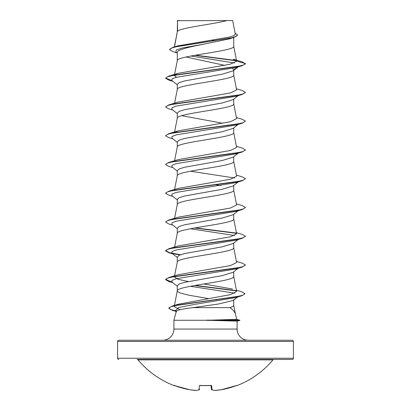 <?xml version="1.0" encoding="UTF-8"?>
<svg xmlns="http://www.w3.org/2000/svg" width="411" height="411" viewBox="0 0 411 411"><rect width="100%" height="100%" fill="white"/><g stroke="black" fill="none" stroke-linecap="round" stroke-linejoin="round"><path stroke-width="0.62" d="M211.603 389.664A0.601 0.545 -70.9 0 0 211.999 389.777A87.81 33.476 84.6 0 0 214.706 390.445A0.601 0.55 -81.7 0 1 214.557 390.445A0.601 0.601 0 0 0 214.681 390.45L221.092 389.777A87.913 87.579 -0 0 0 235.811 385.795L236.983 385.585A0.601 0.601 0 0 1 236.5 385.559M236.983 385.585A87.918 87.918 0 0 0 272.966 359.872L138.034 359.872A87.918 87.918 0 0 0 174.017 385.585L175.189 385.795A87.913 87.579 -0 0 0 189.908 389.777L196.34 390.45L189.928 389.782A0.601 0.601 0 0 1 189.908 389.777A87.81 80.818 -77.1 0 0 196.294 390.445A87.81 33.476 -84.6 0 0 199.001 389.777L199.35 385.795L200.547 385.456A87.887 81.198 0 0 0 210.453 385.456L211.65 385.795L211.999 389.777A0.601 0.591 -5 0 1 211.357 389.238L211.033 385.533M293.418 341.454L117.582 341.454A1.197 1.197 0 0 1 118.779 340.257L292.221 340.257A1.197 1.197 0 0 1 293.418 341.454L293.418 358.243A1.197 1.197 0 0 1 292.221 359.44L137.115 359.44A1.197 1.197 0 0 1 138.034 359.872M292.221 359.44L273.885 359.44A1.197 1.197 0 0 0 272.966 359.872M118.779 359.44A1.197 1.197 0 0 1 117.582 358.243L293.418 358.243M226.851 20.55C214.295 24.157 179.859 27.758 177.511 31.364L177.511 20.699L232.647 20.55L235.313 34.149L233.864 35.644L229.133 37.134L177.696 45.909L173.057 47.286L230.545 38.069L235.842 36.533L237.656 34.997L235.118 33.157M248.29 340.257A11.189 11.189 0 0 1 237.101 329.067L173.899 329.067A11.189 11.189 0 0 1 162.71 340.257M193.119 307.639C182.7 308.861 177.1 310.064 176.319 311.25L173.899 320.277L206.995 320.277L236.7 319.342L235.431 314.055C234.856 311.99 233.068 309.848 230.078 307.639L193.119 307.639L218.246 304.042L233.268 300.441L233.715 299.742M173.899 320.277L173.899 329.067M206.995 320.277L237.101 321.125L237.101 329.067M177.511 20.699L177.285 31.868M174.495 46.859L177.285 31.94M176.74 52.778L172.754 51.57L169.435 49.603L171.408 48.077L177.054 46.551L234.095 37.391L229.153 38.937L205.5 43.823C190.416 46.72 176.9 49.623 177.285 52.521L177.285 60.643M233.715 37.509L233.715 46.325C235.462 51.123 175.538 55.917 177.285 60.715M238.226 66.859L233.104 70.867L222.104 74.221L184.544 80.941L179.16 82.621L177.285 84.301L177.285 89.413M233.715 70.389L233.715 75.1C235.462 79.893 175.538 84.692 177.285 89.485M238.226 95.635L233.099 99.642L222.094 103.002L184.534 109.716L179.16 111.396L177.285 113.071L177.285 118.188M233.715 99.164L233.715 103.875C235.462 108.668 175.538 113.467 177.285 118.26M238.627 124.096L233.104 128.412L222.104 131.772L184.539 138.486L179.165 140.166L177.285 141.846L177.285 146.963M233.715 127.934L233.715 132.645C235.462 137.444 175.538 142.237 177.285 147.035M238.627 152.871L233.104 157.187L222.099 160.547L184.534 167.262L179.16 168.942L177.285 170.622L177.285 175.733M233.715 156.709L233.715 161.42C235.462 166.219 175.538 171.012 177.285 175.805M233.099 185.962L222.089 189.322L184.534 196.037L179.16 197.717L177.285 199.392L177.285 204.508M233.715 185.484L233.715 190.195C235.462 194.989 175.538 199.787 177.285 204.58M238.226 210.73L233.104 214.732L222.104 218.092L184.544 224.807L179.165 226.487L177.285 228.167L177.285 233.284M233.715 214.254L233.715 218.971C235.462 223.764 175.538 228.557 177.285 233.356M238.226 239.505L233.104 243.507L222.094 246.867L184.534 253.582L179.16 255.262L177.285 256.942L177.285 262.054M233.715 243.029L233.715 247.741C235.462 252.539 175.538 257.332 177.285 262.131M238.627 267.962L233.104 272.282L222.099 275.642L184.539 282.357L179.16 284.037L177.285 285.712L177.285 290.901L177.634 291.62L180.362 293.058L188.916 295.216L208.767 298.627M233.715 271.805L233.715 276.516C235.462 281.309 175.538 286.107 177.285 290.901L174.197 306.58L175.04 305.594M211.819 40.17L214.994 40.704M186.044 57.006L224.735 65.37M232.641 68.38L233.715 69.911L237.353 67.121M181.693 115.666L222.747 123.279M215.703 184.698L220.609 185.587M233.715 300.092L233.715 305.291C233.695 306.072 232.482 306.858 230.078 307.639M215.534 299.763L216.335 299.902M117.582 341.454L117.582 358.243M234.368 62.986L190.91 56.009M177.285 53.209L175.857 52.084L176.309 50.019L182.489 47.953L205.5 43.823M236.5 60.823L194.747 55.31M234.095 37.391L237.656 34.997M177.285 21.074L177.434 20.55L179.628 20.55M177.285 84.774L171.921 80.587L171.983 78.953L176.247 77.319L235.976 67.532L242.243 65.683L245.465 63.828L242.151 61.845L233.284 59.235L236.623 61.105L233.7 46.181M236.233 60.535L195.538 55.172M169.435 49.603L173.057 47.286M174.875 74.781L178.204 73.312L168.757 76.127L236.464 66.726L243.148 65.159L245.465 63.592L236.623 61.105M179.951 309.704L174.197 306.58M175.718 305.209L178.369 304.202L230.622 294.61L236.649 291.404L233.7 276.372M232.487 289.031L203.846 283.975M188.253 281.535L177.84 279.213L174.377 276.896M236.412 261.437L242.243 263.153L245.465 265.008L243.148 266.575L236.464 268.142L168.757 277.543L178.204 274.728L230.509 265.563L236.623 262.511L233.7 247.597M236.412 232.662L242.243 234.383L245.465 236.233L243.148 237.799L236.464 239.366L168.757 248.768L178.204 245.953L230.504 236.793L236.623 233.736L233.7 218.822M236.412 203.887L242.243 205.608L245.465 207.457L243.148 209.024L236.464 210.591L168.757 219.993L178.21 217.178L230.504 208.017L236.623 204.961L233.7 190.046M236.412 175.112L242.243 176.833L245.465 178.682L243.148 180.254L236.464 181.821L168.757 191.223L178.21 188.408L230.504 179.242L236.623 176.185L233.7 161.276M236.412 146.342L242.243 148.063L245.465 149.912L243.148 151.479L236.464 153.046L168.757 162.448L178.204 159.632L230.509 150.467L236.623 147.415L233.7 132.501M174.577 132.625L178.21 130.862L230.509 121.697L236.623 118.64L233.7 103.726M236.412 88.791L242.243 90.512L245.465 92.362L243.148 93.929L236.464 95.496L168.757 104.903L178.204 102.087L230.504 92.922L236.623 89.865L233.7 74.956M176.406 77.278L174.377 75.48L174.454 75.1M178.204 73.312L230.078 64.25L236.638 61.224M245.465 92.362L242.243 94.453L235.976 96.308L176.247 106.095L171.983 107.728L171.921 109.357L177.285 113.549M236.412 117.567L242.243 119.288L245.465 121.137L242.243 123.228L235.976 125.078L176.247 134.87L171.983 136.498L171.921 138.132L177.285 142.324M239.048 152.543L235.976 153.853L176.247 163.645L171.983 165.273L171.921 166.907L177.285 171.094M190.391 171.202L234.594 177.989M238.472 181.677L235.976 182.628L176.247 192.415L171.978 194.049L171.921 195.677L177.285 199.869M245.465 207.457L242.243 209.548L235.976 211.403L176.247 221.19L171.978 222.824L171.921 224.452L177.285 228.644M190.391 228.752L234.594 235.534M239.048 238.863L238.472 239.223M245.449 236.351L242.243 238.323L235.976 240.173L176.247 249.965L171.978 251.594L171.921 253.227L177.285 257.414M245.465 265.008L242.243 267.099L235.976 268.948L176.247 278.735L171.978 280.369L171.921 282.003L177.285 286.19M190.391 286.297L234.933 293.171M244.997 293.798L241.673 295.817L235.359 297.672L195.785 304.202L178.78 307.469L175.22 310.731L176.602 311.805M242.243 65.683L174.536 75.085L167.852 76.651L165.535 78.218L168.757 80.068L172.373 80.936M242.243 94.453L174.536 103.855L167.852 105.422L165.535 106.988L168.757 108.843L172.774 110.02M242.243 123.228L174.536 132.63L167.852 134.197L165.535 135.764L168.757 137.613L172.774 138.795M245.449 150.03L242.243 152.003L174.536 161.405L167.852 162.972L165.535 164.539L168.757 166.388L172.774 167.57M245.465 178.682L242.243 180.773L174.536 190.18L167.852 191.747L165.535 193.314L168.757 195.163L172.774 196.34M242.243 209.548L174.536 218.95L167.852 220.517L165.535 222.084L168.757 223.938L172.774 225.115M194.48 227.997L236.423 233.33M242.243 238.323L174.536 247.725L167.852 249.292L165.535 250.859L168.757 252.708L172.774 253.89M172.528 253.608L180.064 254.892M242.243 267.099L174.536 276.5L167.852 278.067L165.535 279.634L168.757 281.484L172.373 282.352M194.48 285.547L236.346 290.865M241.673 295.817L177.074 305.178L170.904 306.734L168.777 308.296L172.312 310.326L175.81 311.189M236.71 319.265L239.89 320.375L236.7 319.342M168.757 76.127L165.535 78.218M165.551 78.095L171.952 80.607M168.757 104.903L165.535 106.988M245.465 121.137L243.148 122.704L236.464 124.271L168.757 133.673L165.535 135.764M168.757 162.448L165.535 164.539M168.757 191.223L165.551 193.191M168.757 219.993L165.535 222.084M195.297 227.858L236.125 233.037M168.757 248.768L165.535 250.618L169.481 252.673L180.532 254.722M168.757 277.543L165.535 279.393L171.952 282.023M195.297 285.404L236.012 290.567M236.417 290.223L241.848 291.841L245.007 293.675L242.767 295.232L236.346 296.783L172.101 306.103L168.777 308.055L170.75 309.565L176.406 311.076M239.89 320.133L206.666 320.154M206.995 320.395L239.721 320.395L236.947 321.14M137.115 359.44L273.885 359.44M235.811 385.795L221.092 389.777A0.601 0.601 0 0 1 221.072 389.782L214.706 390.445A87.81 80.818 77.1 0 0 221.092 389.777L236.726 385.487A0.601 0.596 -22.5 0 0 236.931 385.456M211.357 389.238A0.601 0.591 -5 0 0 211.362 389.258A0.601 0.601 0 0 0 211.757 389.756L214.557 390.445A0.601 0.601 0 0 0 214.681 390.45M211.069 385.482A0.601 0.565 -5 0 0 211.65 385.795M174.069 385.456A0.601 0.596 22.5 0 0 174.269 385.492L175.189 385.795L174.233 385.487M199.931 385.482A0.601 0.565 -175 0 1 199.35 385.795M199.643 389.238A0.601 0.591 -175 0 1 199.001 389.777A0.601 0.545 -109.1 0 0 199.243 389.756L196.443 390.445A0.601 0.55 -98.3 0 1 196.294 390.445L196.319 390.45A0.601 0.601 0 0 0 196.443 390.445L199.243 389.756A0.601 0.601 0 0 0 199.638 389.258M211.013 385.287L211.167 385.575L205.5 385.621L199.833 385.575L199.987 385.287M174.588 275.822L177.3 261.982M174.588 247.047L177.3 233.212M174.5 218.719L177.3 204.437M174.588 189.502L177.3 175.661M174.588 160.727L177.3 146.886M174.588 131.952L177.3 118.116M174.588 103.182L177.3 89.341M174.5 74.848L177.3 60.566M174.336 46.905L177.3 31.796M233.7 305.142L235.518 314.43M237.085 321.135L239.875 320.385M172.774 81.25L168.757 80.068M235.976 153.853L242.243 152.003M235.976 182.628L242.243 180.773M172.774 282.665L168.757 281.484M176.17 311.471L172.312 310.326M238.627 181.641L233.104 185.962M237.728 296.968L233.268 300.441M178.369 304.202L172.101 306.103M178.21 130.862L168.757 133.673M211.362 389.258A0.601 0.601 0 0 0 211.757 389.756M189.908 389.777L175.189 385.795L189.908 389.777M174.017 385.585L174.783 385.251M210.447 385.492L199.833 385.575"/></g></svg>
